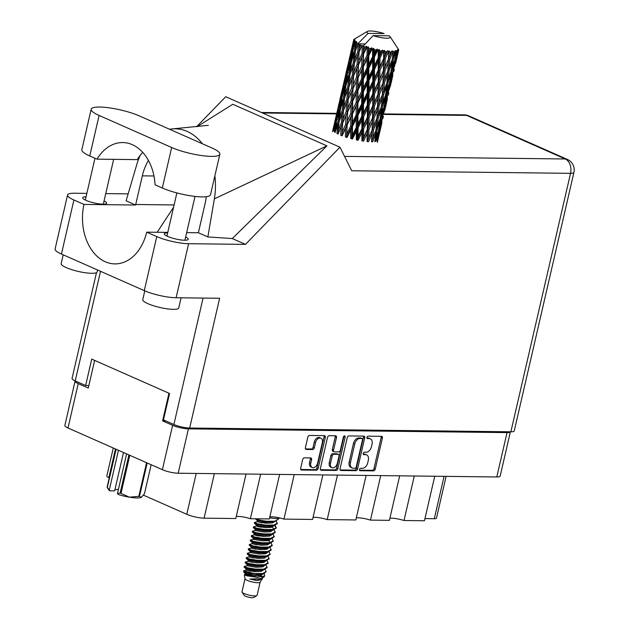 <?xml version="1.0" encoding="UTF-8"?>
<svg xmlns="http://www.w3.org/2000/svg" width="629" height="629" viewBox="0 0 629 629"><rect width="100%" height="100%" fill="white"/><g stroke="black" fill="none" stroke-linecap="round" stroke-linejoin="round"><path stroke-width="0.94" d="M320.892 438.201L319.634 437.65A4.843 3.239 113.8 0 0 318.746 437.462A4.843 3.239 113.8 0 0 314.288 442.045L315.538 442.596A4.843 3.239 113.8 0 1 319.996 438.012A4.843 3.239 113.8 0 1 320.892 438.201A4.843 3.239 113.8 0 1 322.323 442.674L317.59 463.156A4.843 3.239 113.8 0 1 312.243 467.551A4.843 3.239 113.8 0 1 310.812 463.078L311.599 459.665A1.808 1.211 113.8 0 0 311.064 457.991A1.808 1.211 113.8 0 0 310.734 457.92L304.334 457.849A1.808 1.211 113.8 0 0 302.667 459.555L300.654 468.283A1.808 1.211 113.8 0 0 301.189 469.957A1.808 1.211 113.8 0 0 301.519 470.028L316.473 470.201A1.808 1.211 113.8 0 0 318.14 468.495L325.319 437.383A1.808 1.211 113.8 0 0 324.784 435.708A1.808 1.211 113.8 0 0 324.454 435.638L309.499 435.465A1.808 1.211 113.8 0 0 307.833 437.179L305.403 447.722A1.808 1.211 113.8 0 0 305.938 449.389A1.808 1.211 113.8 0 0 306.268 449.46L312.668 449.538A1.808 1.211 113.8 0 0 314.335 447.824L315.538 442.596M344.535 435.873A1.266 0.849 113.8 0 0 343.371 437.076L340.336 450.207A1.808 1.211 113.8 0 1 338.669 451.921L334.431 451.874A1.808 1.211 113.8 0 1 334.093 451.803A1.808 1.211 113.8 0 1 333.559 450.128L336.476 437.517A1.808 1.211 113.8 0 0 335.933 435.842A1.808 1.211 113.8 0 0 335.603 435.771L329.203 435.693A1.808 1.211 113.8 0 0 327.536 437.407L320.358 468.519A1.808 1.211 113.8 0 0 320.892 470.193A1.808 1.211 113.8 0 0 321.222 470.264L336.177 470.437A1.808 1.211 113.8 0 0 337.844 468.723L345.148 437.1A1.266 0.849 113.8 0 0 344.771 435.928A1.266 0.849 113.8 0 0 344.535 435.873M347.239 437.642L340.061 468.747A1.808 1.211 113.8 0 0 340.596 470.421A1.808 1.211 113.8 0 0 340.926 470.492L355.88 470.665A1.808 1.211 113.8 0 0 357.547 468.951L364.734 437.847A1.808 1.211 113.8 0 0 364.199 436.172A1.808 1.211 113.8 0 0 363.861 436.101L348.906 435.928A1.808 1.211 113.8 0 0 347.239 437.642M165.804 420.935L162.589 420.895L172.629 425.33A11.448 2.343 13 0 0 188.417 428.86L507.037 432.603A11.448 2.343 13 0 0 510.386 431.793L500.165 476.114A11.448 2.343 -167 0 1 496.792 476.971L178.172 473.228A11.448 2.343 -167 0 1 162.384 469.698L67.987 427.995A11.448 2.343 -167 0 1 64.842 425.519L75.079 381.15A11.448 2.343 13 0 0 78.232 383.627L88.272 388.062L94.657 360.401M362.398 468.322L360.653 468.298A1.266 0.849 113.8 0 0 359.536 469.328A1.266 0.849 113.8 0 0 359.867 470.665A1.266 0.849 113.8 0 0 360.095 470.72L373.563 470.877A1.808 1.211 113.8 0 0 375.23 469.163L382.408 438.051A1.808 1.211 113.8 0 0 381.874 436.384A1.808 1.211 113.8 0 0 381.544 436.314L368.075 436.156A1.266 0.849 113.8 0 0 366.959 437.186A1.266 0.849 113.8 0 0 367.281 438.523A1.266 0.849 113.8 0 0 367.517 438.57L369.262 438.594A5.795 3.876 113.8 0 1 370.324 438.822A5.795 3.876 113.8 0 1 372.038 444.168L371.44 446.763A5.795 3.876 113.8 0 1 366.109 452.243L364.364 452.227A1.266 0.849 113.8 0 0 363.248 453.257A1.266 0.849 113.8 0 0 363.57 454.594A1.266 0.849 113.8 0 0 363.806 454.641L365.551 454.665A5.795 3.876 113.8 0 1 366.613 454.893A5.795 3.876 113.8 0 1 368.327 460.239L367.729 462.834A5.795 3.876 113.8 0 1 362.398 468.322M294.223 474.596L283.946 519.106L312.589 519.436L322.866 474.934M260.658 474.203L250.381 518.713L269.346 518.933L279.622 474.423M414.291 476.004L404.015 520.513L424.465 520.757L434.741 476.247M380.726 475.61L370.45 520.12L389.406 520.34L399.682 475.831M337.474 475.099L327.198 519.609L355.841 519.947L366.117 475.438M162.589 420.895L168.973 393.227M88.854 385.553L85.63 385.514L75.213 380.907A11.448 2.343 13 0 0 75.079 381.15M446.11 476.381L436.463 518.154A7.383 1.51 -167 0 1 434.293 518.713L424.96 518.603M214.371 473.653L204.095 518.162L235.781 518.54L246.057 474.03M143.491 495.172L186.774 514.294L196.209 473.44M115.461 448.972L108.841 477.639L109.249 477.82M269.81 516.896A11.078 2.264 -167 0 1 283.946 519.106M236.245 516.503A11.078 2.264 -167 0 1 250.381 518.713M204.095 518.162A12.556 2.563 -167 0 1 186.774 514.294M108.841 477.639A7.383 1.51 -167 0 1 106.812 476.043L113.283 448.005M389.878 518.312A11.078 2.264 -167 0 1 404.015 520.513M356.313 517.919A11.078 2.264 -167 0 1 370.45 520.12M313.061 517.408A11.078 2.264 -167 0 1 327.198 519.609M366.613 454.893L365.363 454.335A5.795 3.876 113.8 0 0 364.293 454.114L365.551 454.665M363.192 454.099L364.293 454.114M370.324 438.822L369.074 438.264A5.795 3.876 113.8 0 0 368.004 438.036L369.262 438.594M366.904 438.028L368.004 438.036M359.481 470.17L372.305 470.319A1.808 1.211 113.8 0 0 373.972 468.605L381.15 437.501A1.808 1.211 113.8 0 0 381.08 436.306M340.132 469.942L354.63 470.115A1.808 1.211 113.8 0 0 356.297 468.401L363.476 437.289A1.808 1.211 113.8 0 0 363.405 436.101M355.047 468.235A1.266 0.849 113.8 0 0 356.211 467.033L362.516 439.726A1.266 0.849 113.8 0 0 362.147 438.555A1.266 0.849 113.8 0 0 361.911 438.507L360.071 438.484A5.795 3.876 113.8 0 0 354.74 443.964L350.432 462.63A5.795 3.876 113.8 0 0 352.146 467.984A5.795 3.876 113.8 0 0 353.207 468.212L355.047 468.235M361.085 438.138A1.266 0.849 113.8 0 0 360.889 438.004A1.266 0.849 113.8 0 0 360.653 437.949L361.911 438.507M352.146 467.984L350.888 467.426A5.795 3.876 113.8 0 1 349.174 462.079L353.482 443.414A5.795 3.876 113.8 0 1 358.821 437.933L360.653 437.949M343.929 436.125A1.266 0.849 113.8 0 1 343.89 436.542L336.586 468.165A1.808 1.211 113.8 0 1 334.919 469.879L320.428 469.714M334.093 451.803L332.835 451.245A1.808 1.211 113.8 0 1 332.301 449.578L335.218 436.958A1.808 1.211 113.8 0 0 335.147 435.763M330.539 463.219A4.843 3.239 113.8 0 0 331.97 467.693A4.843 3.239 113.8 0 0 337.317 463.298L338.984 456.088A1.808 1.211 113.8 0 0 338.449 454.413A1.808 1.211 113.8 0 0 338.111 454.342L333.865 454.295A1.808 1.211 113.8 0 0 332.206 456.009L330.539 463.219L329.281 462.669A4.843 3.239 113.8 0 0 330.712 467.143L331.97 467.693M338.449 454.413L337.191 453.863A1.808 1.211 113.8 0 0 336.861 453.792L338.111 454.342M329.281 462.669L330.948 455.451A1.808 1.211 113.8 0 1 332.615 453.737L336.861 453.792M312.243 467.551L310.985 466.993A4.843 3.239 113.8 0 1 309.554 462.519L310.349 459.107A1.808 1.211 113.8 0 0 310.27 457.912M305.474 448.917L311.41 448.98A1.808 1.211 113.8 0 0 313.077 447.274L314.288 442.045M300.725 469.478L315.215 469.651A1.808 1.211 113.8 0 0 316.882 467.937L324.069 436.833A1.808 1.211 113.8 0 0 323.99 435.638M139.379 115.925A28.8 5.889 13 0 0 99.657 107.04A28.8 5.889 13 0 0 91.181 109.21A28.8 5.889 13 0 0 99.107 115.453L171.662 147.508A28.8 5.889 13 0 0 201.752 155.583A28.8 5.889 13 0 0 219.859 154.223A28.8 5.889 13 0 0 211.942 147.98L139.379 115.925M181.081 297.816L178.738 307.951A18.461 3.774 -167 0 1 173.305 309.342A18.461 3.774 -167 0 1 153.358 305.694A18.461 3.774 -167 0 1 142.767 299.648L144.796 290.857M97.581 270.006L97.141 271.909A18.461 3.774 -167 0 1 91.708 273.3A18.461 3.774 -167 0 1 71.761 269.652A18.461 3.774 -167 0 1 61.17 263.598L63.199 254.816M167.66 232.856A12.273 2.508 13 0 0 164.318 233.776A12.273 2.508 13 0 0 171.363 237.801A12.273 2.508 13 0 0 184.627 240.231A12.273 2.508 13 0 0 188.244 239.303A12.273 2.508 13 0 0 185.641 237.007M86.063 196.806A12.273 2.508 13 0 0 82.721 197.734A12.273 2.508 13 0 0 89.766 201.76A12.273 2.508 13 0 0 103.03 204.181A12.273 2.508 13 0 0 106.647 203.261A12.273 2.508 13 0 0 104.052 200.958M91.181 109.21L81.833 149.71A28.8 5.889 13 0 0 89.75 155.953L97.008 159.153A46.153 32.983 -89.3 0 1 122.71 142.555A46.153 32.983 -89.3 0 1 155.064 184.8L162.313 188A28.8 5.889 13 0 0 192.403 196.083A28.8 5.889 13 0 0 210.511 194.715L219.859 154.223M510.866 431.801L570.542 173.337A11.448 2.343 -167 0 0 573.907 172.472L514.239 430.936A11.448 2.343 -167 0 1 510.866 431.801L189.667 428.027L219.623 298.264L176.12 297.753A23.076 4.718 -167 0 1 144.285 290.637L61.438 254.037A23.076 4.718 -167 0 1 55.093 249.037L67.57 194.982A23.076 4.718 13 0 0 73.915 199.983L61.438 254.037M67.57 194.982A23.076 4.718 13 0 1 74.364 193.237L86.849 193.386M105.751 193.606L128.151 193.874M140.228 155.324A57.223 40.901 -89.3 0 0 136.768 164.594L126.099 200.832L135.605 205.023L83.964 204.417L73.915 199.983M144.285 290.637L156.77 236.583L146.722 232.148L167.762 232.392M156.77 236.583A23.076 4.718 13 0 0 188.598 243.706L245.475 244.374L232.298 238.548L207.861 236.944L198.363 232.754L186.656 232.612M197.089 126.688L232.785 104.257L326.931 145.849L214.355 198.866L207.861 236.944M232.298 238.548L326.931 145.849M245.475 244.374L339.974 147.194L225.74 96.732L196.562 126.743M100.514 271.296L75.213 380.907A11.448 2.343 -167 0 1 72.06 378.43L96.489 272.632M189.667 428.027A11.448 2.343 -167 0 1 173.879 424.496L163.461 419.897L169.555 393.487L91.724 359.104L85.63 385.514M339.974 147.194L351.713 170.766L570.542 173.337A11.448 8.177 90.7 0 0 565.274 158.98L466.608 115.39L383.847 114.423M83.964 204.417A46.153 32.983 -89.3 0 0 114.918 263.897A46.153 32.983 -89.3 0 0 146.722 232.148M173.565 207.271L157.171 232.266M206.281 196.696A46.153 32.983 90.7 0 1 205.101 203.576L198.489 232.227A46.153 32.983 90.7 0 1 198.363 232.754M214.355 198.866A57.223 40.901 -89.3 0 0 214.874 175.805M202.404 143.766A57.223 40.901 -89.3 0 0 172.519 128.89A57.223 40.901 -89.3 0 0 169.594 129.275M135.605 205.023A46.153 32.983 90.7 0 1 135.722 204.496L142.335 175.853A46.153 32.983 90.7 0 1 148.397 160.419M142.744 152.391A46.153 32.983 -89.3 0 0 137.279 159.624L97.008 159.153M245.011 578.719L241.976 591.858A7.752 1.588 13 0 0 242.071 592.219L244.131 595.356A4.985 1.022 13 0 0 245.436 596.206A4.985 1.022 13 0 0 250.161 597.526A4.985 1.022 13 0 0 253.629 597.55L256.844 595.632A7.752 1.588 13 0 0 257.088 595.349L260.123 582.21M242.071 592.219A7.752 1.588 13 0 0 244.115 593.54A7.752 1.588 13 0 0 251.458 595.6A7.752 1.588 13 0 0 256.844 595.632M245.027 578.656A7.752 1.588 13 0 0 245.027 578.798A7.752 1.588 13 0 0 247.158 580.339A7.752 1.588 13 0 0 254.949 582.47A7.752 1.588 13 0 0 260.076 582.273L262.505 578.145M269.613 517.777A12.737 2.602 13 0 0 279.889 517.974M245.106 574.639L249.815 575.653L244.98 574.497L244.311 574.772L246.827 575.794L257.355 577.359L264.667 575.952L263.779 577.178L261.239 578.609L249.878 579.057L256.42 580.496L262.356 579.136M264.667 575.952L264.353 574.088M246.576 572.233A11.259 2.304 13 0 0 250.098 573.53L243.879 572.272L243.635 570.896L246.576 572.233L254.548 573.554L262.615 573.506L266.169 571.596L265.037 569.316M257.403 574.293L243.635 570.896M262.01 522.833L257.175 521.677L254.525 522.424L254.344 523.218L257.623 524.366L265.595 525.679L273.662 525.64L277.224 523.729L276.217 520.891M254.391 522.518L257.748 523.815L265.729 525.129L273.788 525.089L277.35 523.179M255.311 518.768L258.637 519.963L266.617 521.276L274.684 521.237L278.238 519.326L278.443 518.445M258.904 518.807L258.771 519.412L256.608 518.783M250.098 573.53L262.49 574.057L263.755 573.79L266.169 571.604M265.092 565.18L262.246 566.981L255.917 567.256L247.008 565.699L244.359 566.438L244.099 567.114L247.464 568.38L255.437 569.701L263.504 569.654L267.058 567.751L266.051 564.913M244.225 566.532L247.59 567.83L255.563 569.151L263.63 569.103L267.191 567.201M252.866 562.444L248.03 561.296L245.373 562.035L245.2 562.837L248.479 563.977L256.451 565.298L264.518 565.251L268.08 563.348L267.066 560.51M245.247 562.129L248.604 563.427L256.577 564.748L264.644 564.7L268.206 562.798M253.88 558.041L249.045 556.893L246.395 557.632L246.214 558.434L249.493 559.574L257.465 560.895L265.532 560.848L269.094 558.945L268.088 556.107M246.261 557.726L249.619 559.024L257.599 560.345L265.658 560.297L269.22 558.395M268.119 552.058L265.296 553.772L258.967 554.055L250.059 552.49L247.409 553.237L247.228 554.031L250.507 555.171L258.488 556.492L266.554 556.453L270.108 554.542L269.102 551.704M247.276 553.331L250.641 554.621L258.613 555.942L266.68 555.902L270.234 553.992M255.909 549.243L251.073 548.087L248.424 548.834L248.243 549.628L251.529 550.776L259.502 552.089L267.569 552.05L271.123 550.139L270.116 547.301M248.29 548.928L251.655 550.226L259.628 551.539L267.695 551.499L271.256 549.589M256.931 544.84L252.095 543.692L249.438 544.431L249.265 545.225L252.543 546.373L260.516 547.686L268.583 547.647L272.145 545.736L271.13 542.906M249.312 544.525L252.669 545.823L260.642 547.136L268.709 547.096L272.271 545.186M271.185 538.77L268.347 540.57L262.01 540.846L253.11 539.289L250.46 540.028L250.2 540.704L253.558 541.97L261.53 543.291L269.597 543.244L273.159 541.341L272.153 538.503M250.326 540.122L253.684 541.42L261.664 542.741L269.723 542.693L273.285 540.791M258.959 536.034L254.124 534.886L251.474 535.625L251.293 536.427L254.572 537.567L262.552 538.888L270.619 538.841L274.173 536.938L273.167 534.1M251.341 535.719L254.706 537.017L262.678 538.338L270.745 538.29L274.299 536.388M273.222 529.972L270.376 531.764L264.046 532.04L255.138 530.483L252.488 531.222L252.308 532.024L255.594 533.164L263.567 534.485L271.634 534.438L275.188 532.535L274.181 529.697M252.355 531.316L255.72 532.614L263.693 533.935L271.759 533.887L275.321 531.985M260.996 527.236L256.16 526.08L253.503 526.827L253.33 527.621L256.608 528.761L264.581 530.082L272.648 530.043L276.21 528.132L275.195 525.294M276.241 527.849L274.629 525.459M253.377 526.921L256.734 528.211L264.707 529.532L272.774 529.492L276.335 527.582M261.806 562.79L259.746 561.823M264.778 553.866L263.016 552.977M265.792 549.463L264.038 548.574M266.885 540.783L264.833 539.816M267.828 540.657L266.067 539.768M269.935 527.574L267.875 526.607M270.879 527.456L269.118 526.567M359.222 48.417L359.45 44.706A23.076 4.718 13 0 0 360.016 44.966A23.076 4.718 13 0 0 360.606 45.217L359.222 48.417L357.807 77.351L357.178 139.866L358.098 136.391L358.027 127.876L361.848 120.17L361.903 128.662L358.098 136.391M353.773 72.005L354.355 63.293L357.524 55.769L357.06 64.496L353.773 72.005L352.358 100.947L351.768 138.624L352.46 135.093L352.437 126.484L356.211 118.865L356.266 127.467L352.46 135.093M348.324 95.592L348.906 86.888L352.075 79.372L351.611 88.091L348.324 95.592L346.587 137.138L347.2 124.872L350.817 117.324L350.746 125.997L347.066 133.545M342.876 119.195L343.458 110.476L346.626 102.967L346.17 111.671L342.876 119.195L341.964 135.51L342.656 123.15L345.997 115.626L345.691 124.345L342.255 131.854M338.009 134.071L341.177 126.555L340.721 135.266L342.105 135.809L345.588 128.285L345.415 136.973L347.027 137.484L350.738 129.92L350.746 138.553L352.484 139.001L356.297 131.351L356.368 139.897L358.129 140.251L361.919 132.499L361.934 140.92L362.477 140.802L363.625 137.366L363.625 128.969L367.367 121.138L367.305 129.503L363.625 137.366M354.465 39.069A23.076 4.718 13 0 0 354.386 39.116A23.076 4.718 13 0 0 354.08 39.336L354.056 39.485M353.647 40.091A23.076 4.718 13 0 0 353.679 40.453L352.853 43.723L353.647 40.091L354.795 39.202L353.75 39.737A23.076 4.718 13 0 1 353.805 39.651L354.08 39.336M353.844 40.869A23.076 4.718 13 0 0 353.907 40.979L352.586 48.551L350.361 56.17L353.844 40.869L354.866 40.004L353.679 40.453M354.245 41.428A23.076 4.718 13 0 0 354.685 41.868L353.655 45.099L354.245 41.428L355.11 40.429L353.907 40.979M355.283 42.355A23.076 4.718 13 0 0 355.464 42.489L354.552 50.116L351.855 57.664L353.058 49.015L355.283 42.355L356.093 41.412L354.685 41.868M356.226 43A23.076 4.718 13 0 0 357.044 43.495L355.825 46.695L356.761 41.899L355.464 42.489M364.836 43.944L358.216 43.865L358.554 43.008L357.044 43.495M358.554 43.008L368.099 33.384A11.998 2.453 13 0 1 367.273 31.45L354.386 39.116M368.099 33.384L384.067 33.573A11.998 2.453 13 0 0 367.273 31.45M379.311 133.977L381.96 122.513M376.464 140.574L377.526 140.668L379.696 132.208L377.376 142.429M379.68 131.595L379.696 132.208M384.751 110.397L387.409 98.918M383.399 116.334L382.825 118.834M380.427 128.693L378.194 137.122L379.531 129.307L381.937 120.902L380.427 128.693M374.562 141.242L375.749 141.431L378.383 133.096L377.117 140.943M378.375 131.202L378.383 133.096M377.549 138.372L378.194 137.122M379.531 129.307L378.391 129.165M381.921 119.604L381.937 120.902M381.08 125.454L381.394 124.841M382.975 117.073L381.913 116.978M385.129 108.007L385.137 108.62M358.035 44.022A23.076 4.718 13 0 0 358.318 44.172L357.767 51.822L354.662 59.338L355.432 50.642L358.216 43.865M359.45 44.706L358.318 44.172M361.927 45.76A23.076 4.718 13 0 0 362.296 45.909L362.037 53.559L358.593 61.076L359.002 52.372L361.927 45.76L360.606 45.217M373.123 35.601A11.998 2.453 13 0 0 385.428 38.141A11.998 2.453 13 0 0 390.145 36.726A11.998 2.453 13 0 0 389.092 35.79L373.123 35.601L363.24 46.082L362.296 45.909M390.2 86.802L392.85 75.331M388.84 92.754L388.274 95.238M385.876 105.098L383.635 113.542L384.979 105.711L387.385 97.306L385.876 105.098M382.566 117.348L380.089 125.737L381.198 117.827L383.832 109.509L382.566 117.348M378.91 129.527L376.205 137.822L377.093 129.865L379.955 121.601L378.91 129.527M372.966 138.097L373.469 129.991L376.716 121.877L376.079 129.951L371.448 141.509L372.698 141.777L375.757 133.592L374.931 141.58M363.727 46.444A23.076 4.718 13 0 0 365.142 46.939L363.633 50.147L363.57 45.225M366.715 47.458A23.076 4.718 13 0 0 367.139 47.6L367.084 55.218L363.405 62.766L363.538 54.094L366.715 47.458L366.715 46.302L365.142 46.939M368.783 48.095A23.076 4.718 13 0 0 370.371 48.551L368.775 51.782L368.303 46.805L367.139 47.6M372.093 49.015A23.076 4.718 13 0 0 372.557 49.133L372.604 56.689L368.806 64.315L368.775 55.698L372.093 49.015L371.825 47.812L370.371 48.551M374.31 49.565A23.076 4.718 13 0 0 375.961 49.95L374.334 53.213L374.31 49.565L373.54 48.252L372.557 49.133M377.722 50.328A23.076 4.718 13 0 0 378.194 50.422L378.241 57.884L374.436 65.613L374.365 57.09L377.722 50.328L377.219 49.101L375.961 49.95M379.947 50.76A23.076 4.718 13 0 0 381.559 51.043L379.955 54.353L379.947 50.76L378.957 49.455L378.194 50.422M383.258 51.311A23.076 4.718 13 0 0 383.706 51.374L383.643 58.725L379.963 66.588L379.971 58.182L383.258 51.311L382.566 50.092L381.559 51.043M385.341 51.594A23.076 4.718 13 0 0 386.827 51.767L385.294 55.14L385.341 51.594L384.209 50.336L383.706 51.374M388.345 51.908A23.076 4.718 13 0 0 388.738 51.94L388.47 59.165L385.027 67.169L385.231 58.906L388.345 51.908L387.511 50.713L386.827 51.767M390.161 52.034A23.076 4.718 13 0 0 391.419 52.081L390.004 55.509L390.161 52.034L388.966 50.831L388.738 51.94M392.669 52.089A23.076 4.718 13 0 0 392.983 52.081L392.425 59.165L389.312 67.327L389.815 59.212L392.669 52.089L391.765 50.933L391.419 52.081M394.108 52.034A23.076 4.718 13 0 0 395.051 51.955L393.793 55.454L394.108 52.034L392.936 50.91L392.983 52.081M395.956 51.822A23.076 4.718 13 0 0 396.176 51.782L395.248 58.741L392.543 67.044L393.44 59.079L395.956 51.822L395.051 50.729L395.051 51.955M396.915 51.602A23.076 4.718 13 0 0 397.497 51.397L396.427 54.959L396.915 51.602L395.861 50.579L396.176 51.782M397.992 51.146A23.076 4.718 13 0 0 398.102 51.067L394.532 66.352L395.869 58.528L397.992 51.146L397.158 50.123L397.497 51.397M398.424 50.768A23.076 4.718 13 0 0 398.605 50.454L397.732 54.07L398.424 50.768L397.559 49.848L398.102 51.067M397.96 49.148L398.605 50.454L397.96 49.148M398.66 50.084A23.076 4.718 13 0 0 398.652 49.982L398.534 49.581A23.076 4.718 13 0 0 398.361 49.266A23.076 4.718 13 0 0 398.299 49.18M375.827 130.628L375.757 133.592M375.088 140.11L376.205 137.822M377.093 129.865L375.867 129.637L377.455 126.225L378.147 118.173L381.198 110.004L380.372 117.985L377.455 126.225M379.971 119.14L379.955 121.601M379.185 127.53L380.089 125.737M381.198 117.827L380.002 117.647M383.824 107.606L383.832 109.509M382.998 114.785L383.635 113.542M384.979 105.711L383.839 105.57M387.362 96.017L387.385 97.306M386.528 101.859L386.843 101.245M388.423 93.485L387.354 93.391M390.578 84.404L390.585 85.017M395.649 63.199L398.299 51.743M394.289 69.159L393.715 71.659M391.324 81.495L389.084 89.947L390.428 82.108L392.826 73.727L391.324 81.495M388.014 93.768L385.538 102.134L386.646 94.248L389.28 85.914L388.014 93.768M384.358 105.931L381.654 114.234L382.542 106.27L385.396 98.006L384.358 105.931M363.625 128.969L362.587 128.591L362.477 140.802L363.601 141.163L367.257 133.277L367.084 141.564L368.563 141.682L371.967 133.655L371.511 141.792M373.469 129.991L372.226 129.7L371.841 136.147M371.881 130.533L368.688 137.948L368.885 129.692L372.431 121.719L371.967 133.655M378.147 118.173L376.897 117.914L376.716 121.877M381.276 107.032L381.198 110.004M380.537 116.514L381.654 114.234M382.542 106.27L381.316 106.042L382.904 102.629L383.588 94.594L386.646 86.401L385.821 94.405L382.904 102.629M385.42 95.561L385.396 98.006M384.633 103.934L385.538 102.134M386.646 94.248L385.451 94.067M389.272 84.003L389.28 85.914M388.447 91.197L389.084 89.947M390.428 82.108L389.288 81.967M392.811 72.429L392.826 73.727M391.969 78.263L392.292 77.65M393.864 69.89L392.803 69.803M396.018 60.809L396.034 61.422M393.455 70.173L390.979 78.546L392.087 70.652L394.729 62.318L393.455 70.173M389.807 82.328L387.094 90.647L387.991 82.666L390.845 74.419L389.807 82.328M381.528 106.356L378.414 114.517L378.917 106.395L382.165 98.281L381.528 106.356M376.96 118.197L373.665 126.287L374.011 118.087L377.408 110.067L376.96 118.197M368.885 129.692L367.706 129.338L367.336 141.36L368.688 137.948M367.305 129.503L367.706 129.338L367.257 133.277M374.011 118.087L372.785 117.765L372.226 129.7L373.665 126.287M372.533 117.969L368.956 125.918L369.05 117.568L372.698 109.69L372.431 121.719M378.917 106.395L377.675 106.104L377.282 112.56M377.337 106.93L374.129 114.36L374.334 106.089L377.88 98.124L377.408 110.067M376.897 117.914L378.414 114.517M383.588 94.594L382.346 94.334L382.165 98.281M386.725 83.437L386.646 86.401M385.986 92.935L387.094 90.647M387.991 82.666L386.764 82.438L388.352 79.034L389.036 70.998L392.095 62.806L391.269 70.81L388.352 79.034M390.868 71.965L390.845 74.419M390.082 80.339L390.979 78.546M392.087 70.652L390.9 70.472M394.721 60.415L394.729 62.318M393.896 67.594L394.532 66.352M395.869 58.528L394.737 58.387M397.418 54.676L397.732 54.07M386.977 82.753L383.863 90.922L384.366 82.8L387.606 74.702L386.977 82.753M382.401 94.609L379.114 102.684L379.452 94.507L382.857 86.464L382.401 94.609M361.903 128.662L362.587 128.591L361.919 132.499M369.05 117.568L367.926 117.206L367.706 129.338L368.956 125.918M367.375 117.324L363.617 125.132L363.578 116.656L367.367 108.911L367.375 117.324L367.926 117.206L367.367 121.138M374.334 106.089L373.154 105.743L372.785 117.765L374.129 114.36M372.753 105.908L369.066 113.778L369.074 105.373L372.816 97.542L372.753 105.908L373.154 105.743L372.698 109.69M379.452 94.507L378.233 94.177L377.675 106.104L379.114 102.684M377.982 94.389L374.404 102.315L374.491 93.988L378.147 86.094L377.88 98.124M384.366 82.8L383.124 82.501L382.731 88.956M382.778 83.335L379.578 90.765L379.782 82.493L383.32 74.544L382.857 86.464M382.346 94.334L383.863 90.922M389.036 70.998L387.794 70.739L387.606 74.702M392.174 59.841L392.095 62.806M391.427 69.339L392.543 67.044M393.44 59.079L392.205 58.859L393.793 55.454M395.523 56.752L396.427 54.959M387.849 71.014L384.563 79.097L384.901 70.912L388.305 62.869L387.849 71.014M358.027 127.876L357.186 127.49L356.297 131.351M363.578 116.656L362.626 116.271L362.587 128.591L363.617 125.132M361.817 116.302L357.995 123.992L357.932 115.406L361.738 107.763L361.817 116.302L362.626 116.271L361.848 120.17M369.074 105.373L368.028 104.988L367.926 117.206L369.066 113.778M367.352 105.067L363.546 112.803L363.476 104.28L367.289 96.575L367.352 105.067L368.028 104.988L367.367 108.911M374.491 93.988L373.374 93.619L373.154 105.743L374.404 102.315M372.824 93.745L369.066 101.536L369.019 93.076L372.816 85.308L372.824 93.745L373.374 93.619L372.816 97.542M379.782 82.493L378.603 82.147L378.233 94.177L379.578 90.765M378.202 82.313L374.514 90.183L374.522 81.77L378.257 73.963L378.202 82.313L378.603 82.147L378.147 86.094M384.901 70.912L383.674 70.59L383.124 82.501L384.563 79.097M383.431 70.794L379.845 78.727L379.94 70.393L383.596 62.499L383.32 74.544M389.815 59.212L388.573 58.914L388.179 65.361M388.219 59.755L388.305 62.869M387.794 70.739L389.312 67.327M352.437 126.484L351.847 126.115L350.738 129.92M356.266 127.467L357.186 127.49L357.995 123.992M357.932 115.406L357.209 115.028L356.211 118.865M363.476 104.28L362.634 103.895L362.626 116.271L363.546 112.803M361.714 103.871L357.909 111.506L357.885 102.881L361.659 95.278L361.714 103.871L362.634 103.895L361.738 107.763M369.019 93.076L368.067 92.691L368.028 104.988L369.066 101.536M367.257 92.715L363.444 100.388L363.381 91.818L367.187 84.168L367.257 92.715L368.067 92.691L367.289 96.575M374.522 81.77L373.477 81.393L373.374 93.619L374.514 90.183M372.793 81.463L368.987 89.216L368.924 80.677L372.738 72.988L372.793 81.463L373.477 81.393L372.816 85.308M379.94 70.393L378.815 70.023L378.603 82.147L379.845 78.727M378.273 70.149L374.514 77.941L374.467 69.481L378.257 61.713L378.273 70.149L378.815 70.023L378.257 73.963M385.231 58.906L384.044 58.56L383.674 70.59L385.027 67.169M383.643 58.725L384.044 58.56L383.596 62.499M388.966 50.831L388.573 58.914L390.004 55.509M356.195 114.958L352.437 122.553L352.476 113.888L356.179 106.332L356.195 114.958L357.209 115.028L357.909 111.506M347.2 124.872L346.909 124.55L345.588 128.285M350.746 125.997L351.847 126.115L352.437 122.553M352.476 113.888L352.036 113.542L350.817 117.324M357.885 102.881L357.296 102.519L356.179 106.332M363.381 91.818L362.658 91.441L362.634 103.895L363.444 100.388M361.636 91.37L357.885 98.957L357.925 90.309L361.628 82.729L361.636 91.37L362.658 91.441L361.659 95.278M368.924 80.677L368.083 80.292L368.067 92.691L368.987 89.216M367.155 80.268L363.358 87.918L363.326 79.285L367.1 71.69L367.155 80.268L368.083 80.292L367.187 84.168M374.467 69.481L373.516 69.096L373.477 81.393L374.514 77.941M372.706 69.119L368.893 76.801L368.822 68.223L372.635 60.573L372.706 69.119L373.516 69.096L372.738 72.988M379.971 58.182L378.925 57.805L378.815 70.023L379.963 66.588M378.241 57.884L378.925 57.805L378.257 61.713M384.209 50.336L384.044 58.56L385.294 55.14M356.195 102.401L352.515 109.957L352.649 101.277L356.258 93.729L356.195 102.401L357.296 102.519L357.885 98.957M350.864 113.377L347.287 120.925L347.546 112.214L351.037 104.697L350.864 113.377L352.036 113.542L352.515 109.957M342.64 123.433L341.177 126.555M345.691 124.345L346.909 124.55L347.287 120.925M347.546 112.214L345.997 115.626M352.649 101.277L352.358 100.947L351.037 104.697M357.925 90.309L357.476 89.963L356.258 93.729M363.326 79.285L362.744 78.916L362.658 91.441L363.358 87.918M361.644 78.798L357.956 86.37L358.098 77.674L361.706 70.149L361.644 78.798L362.744 78.916L361.628 82.729M368.822 68.223L368.107 67.846L368.083 80.292L368.893 76.801M367.084 67.775L363.326 75.362L363.365 66.713L367.077 59.134L367.084 67.775L368.107 67.846L367.1 71.69M374.365 57.09L373.524 56.712L373.516 69.096L374.436 65.613M372.604 56.689L373.524 56.712L372.635 60.573M378.957 49.455L378.925 57.805L379.955 54.353M356.313 89.798L352.735 97.322L352.995 88.626L356.486 81.102L356.313 89.798L357.476 89.963L357.956 86.37M351.139 100.742L347.695 108.267L348.104 99.555L351.446 92.031L351.139 100.742L352.358 100.947L352.735 97.322M348.089 99.83L346.626 102.967M341.429 122.608L338.316 130.117L339.086 121.428L342.066 113.888L341.429 122.608L342.671 122.891L340.069 129.157M335.021 132.381L337.781 124.841L336.947 133.537L338.19 133.843L338.316 130.117M339.015 122.128L337.781 124.841M342.396 109.933L339.487 117.474L340.47 108.786L343.23 101.253L342.396 109.933L343.631 110.248L342.066 113.888M346.17 111.671L347.412 111.915L347.695 108.267M352.995 88.626L351.446 92.031M358.098 77.674L357.807 77.351L356.486 81.102M363.365 66.713L362.925 66.367L362.744 78.916L363.326 75.362M361.761 66.202L358.184 73.735L358.444 65.031L361.934 57.506L361.761 66.202L362.925 66.367L361.706 70.149M368.775 55.698L368.185 55.336L368.107 67.846L368.806 64.315M367.084 55.218L368.185 55.336L367.077 59.134M373.54 48.252L373.524 56.712L374.334 53.213M356.588 77.147L353.144 84.679L353.553 75.952L356.887 68.451L356.588 77.147L357.807 77.351L358.184 73.735M353.537 76.235L352.075 79.372M346.87 99.012L343.764 106.529L344.535 97.825L347.515 90.293L346.87 99.012L348.12 99.288L345.518 105.57M338.213 120.902L335.516 128.442L336.719 119.801L339.259 112.221L338.213 120.902L339.416 121.24L339.487 117.474M333.307 130.848L335.619 123.245L334.337 131.886L335.493 132.239M336.46 121.523L335.619 123.245M335.509 131.005L335.516 128.442M340.32 109.989L339.259 112.221M344.464 98.533L343.23 101.253M343.631 110.248L343.764 106.529M347.845 86.354L344.936 93.878L345.911 85.206L348.678 77.65L347.845 86.354L349.079 86.66L347.515 90.293M351.611 88.091L352.853 88.335L353.144 84.679M358.444 65.031L356.887 68.451M363.538 54.094L362.925 66.367L363.405 62.766M362.037 53.559L363.248 53.764L361.934 57.506M368.303 46.805L368.185 55.336L368.775 51.782M358.986 52.663L357.524 55.769M352.319 75.409L349.213 82.942L349.983 74.23L352.955 66.713L352.319 75.409L353.569 75.692L350.966 81.967M343.654 97.306L340.957 104.854L342.168 96.206L344.708 88.626L343.654 97.306L344.865 97.637L344.936 93.878M339.786 108.282L337.317 115.878L338.756 107.252L341.06 99.657L339.786 108.282L340.942 108.644M336.248 119.329L334.015 126.94L337.765 110.72L336.248 119.329L337.333 119.707M332.993 129.566L334.809 121.861L333.055 130.415L334.054 130.801M335.1 121.303L334.809 121.861M334.046 128.363L334.015 126.94M338.355 109.54L337.765 110.72M337.341 117.906L337.317 115.878M341.909 97.927L341.06 99.657M340.957 107.41L340.957 104.854M345.769 86.401L344.708 88.626M349.913 74.937L348.678 77.65M349.079 86.66L349.213 82.942M353.286 62.758L350.377 70.283L351.359 61.611L354.127 54.055L353.286 62.758L354.528 63.065L352.955 66.713M357.06 64.496L358.302 64.74L358.593 61.076M363.562 45.343L363.248 53.764L363.633 50.147M349.103 73.703L346.406 81.267L347.609 72.602L350.149 65.039L349.103 73.703L350.314 74.041L350.377 70.283M345.235 84.703L342.766 92.274L344.205 83.673L346.508 76.054L345.235 84.703L346.39 85.057M341.696 95.734L339.463 103.36L343.206 87.124L341.696 95.734L342.781 96.103M338.504 106.82L336.515 114.502L340.258 98.273L338.504 106.82L339.503 107.205M338.433 105.971L338.882 104.021M337.097 111.813L334.306 123.937M336.531 115.209L336.515 114.502M340.548 97.715L340.258 98.273M339.487 104.768L339.463 103.36M343.804 85.953L343.206 87.124M342.789 94.303L342.766 92.274M347.357 74.332L346.508 76.054M346.406 83.83L346.406 81.267M351.21 62.814L350.149 65.039M355.361 51.35L354.127 54.055M354.528 63.065L354.662 59.338M357.767 51.822L359.017 52.105L356.415 58.371M350.683 61.107L348.214 68.687L349.645 60.077L351.957 52.459L350.683 61.107L351.831 61.461M347.145 72.131L344.912 79.765L348.655 63.545L347.145 72.131L348.23 72.508M343.953 83.24L341.964 90.898L345.706 74.678L343.953 83.24L344.951 83.618M343.882 82.391L344.322 80.441M342.546 88.217L339.746 100.349M341.979 91.606L341.964 90.898M345.997 74.112L345.706 74.678M344.936 81.188L344.912 79.765M349.252 62.365L348.655 63.545M348.238 70.707L348.214 68.687M352.806 50.737L351.957 52.459M351.855 60.227L351.855 57.664M354.552 50.116L355.755 50.454L355.825 46.695M349.394 59.645L347.405 67.311L351.155 51.083L349.394 59.645L350.4 60.022M349.331 58.796L349.771 56.838M347.994 64.63L345.195 76.754M347.428 68.018L347.405 67.311M351.446 50.517L351.155 51.083M350.384 57.585L350.361 56.17M352.586 48.551L353.671 48.92M353.679 47.12L353.655 45.099M353.435 41.034L350.644 53.158M352.869 44.431L352.853 43.723M256.42 580.496L259.203 580.182L262.049 578.342M261.703 577.186L260.791 576.14M260.335 575.755L259.069 574.89M250.829 571.25L245.994 570.102L254.902 571.659L261.232 571.376L264.07 569.583M248.03 561.296L256.931 562.853L263.268 562.578L266.091 560.856M266.429 549.345L265.171 548.48M252.095 543.692L260.996 545.249L267.333 544.966L270.171 543.173M270.132 542.623L268.921 540.924M268.465 540.547L267.199 539.674M254.124 534.886L263.032 536.443L269.361 536.167L272.184 534.446M256.16 526.08L265.061 527.645L271.398 527.361L274.22 525.647M249.878 579.057L253.117 579.364L261.239 578.609M262.309 577.076L260.076 574.277M255.209 571.675L251.081 570.149M244.178 567.232L246.238 569.064L255.154 570.558L261.483 570.283L264.77 569.387M263.488 566.635L262.615 565.856M246.214 558.434L248.274 560.258L257.182 561.752L263.52 561.477L266.806 560.588M248.243 549.628L250.303 551.452L259.219 552.954L265.548 552.671L268.835 551.782M267.553 549.031L266.68 548.244M250.279 540.822L252.339 542.654L261.247 544.148L267.584 543.873L270.871 542.976M269.582 540.225L268.717 539.446M252.308 532.024L254.368 533.848L257.017 534.564L263.284 535.342L269.613 535.067L271.413 534.469M254.344 523.218L256.396 525.042L259.054 525.758L265.312 526.544L271.649 526.261L273.45 525.671M244.98 574.497L253.88 576.062L260.217 575.779L263.056 573.955M263.378 562.554L262.12 561.681M249.045 556.893L257.945 558.45L264.282 558.175L267.121 556.382M265.414 553.748L264.149 552.883M251.073 548.087L259.981 549.652L266.311 549.369L269.149 547.576M271.508 527.338L270.25 526.473M257.175 521.677L266.075 523.242L272.412 522.958L275.25 521.166M243.879 572.272L245.224 573.459L247.873 574.175L254.14 574.961L260.469 574.678L263.755 573.79M245.2 562.837L247.252 564.661L256.168 566.155L262.505 565.88L265.792 564.991M265.108 564.622L265.328 564.158M264.502 562.232L263.637 561.453M247.228 554.031L249.288 555.855L258.204 557.349L264.534 557.074L267.82 556.185M266.539 553.434L265.666 552.647M249.265 545.225L251.317 547.049L260.233 548.551L266.57 548.268L269.857 547.379M251.293 536.427L253.353 538.251L262.269 539.745L268.599 539.47L271.885 538.581M270.604 535.822L269.731 535.043M253.33 527.621L255.382 529.445L264.298 530.939L270.635 530.664L273.922 529.775M273.238 529.414L273.473 528.84L271.767 526.237M266.382 523.257L262.262 521.732M257.143 521.7L257.395 520.6L266.334 522.141L272.664 521.858L275.95 520.969M361.848 45.477L359.017 52.105M366.715 46.302L353.569 75.692M371.825 47.812L348.12 99.288M377.219 49.101L357.476 89.963L342.671 122.891M382.566 50.092L341.964 135.51M387.511 50.713L373.477 81.393L346.587 137.138M388.573 58.914L373.374 93.619L351.768 138.624M383.124 82.501L373.154 105.743L357.178 139.866M377.675 106.104L362.477 140.802M372.226 129.7L367.336 141.36M129.794 455.302L121.004 493.403A19.656 4.018 -167 0 1 120.1 493.144L117.474 493.443L126.61 453.894M120.1 493.144L128.929 454.916M116.129 449.263L107.3 487.491L109.847 490.817A17.258 3.53 -167 0 1 108.636 489.669L107.072 487.247L115.87 449.153M117.474 493.443L118.008 494.418A17.258 3.53 -167 0 0 129.377 497.169L138.805 496.36L146.573 462.716M121.004 493.403L129.377 497.169A17.258 3.53 -167 0 0 141.446 497.311L141.533 497.264A17.258 3.53 -167 0 1 141.525 497.264A17.258 3.53 -167 0 1 141.446 497.311L144.473 493.679L151.157 464.737M147.178 462.983L139.473 496.367L141.446 497.311M139.473 496.367A19.656 4.018 -167 0 1 138.805 496.36M123.504 452.526L114.651 490.872L109.847 490.817M114.903 489.794A11.078 2.264 -167 0 1 118.401 489.441M118.449 450.293L109.32 489.842M496.792 476.971L507.037 432.603M188.417 428.86L178.172 473.228M162.384 469.698L172.629 425.33M78.232 383.627L67.987 427.995M434.293 518.713L444.074 476.357M363.381 454.452L363.806 454.641M367.092 438.382L367.517 438.57M381.15 437.501L382.408 438.051M373.972 468.605L375.23 469.163M372.305 470.319L373.563 470.877M359.67 470.531L360.095 470.72M363.476 437.289L364.734 437.847M356.297 468.401L357.547 468.951M354.63 470.115L355.88 470.665M340.32 470.225L340.926 470.492M358.821 437.933L360.071 438.484M353.482 443.414L354.74 443.964M349.174 462.079L350.432 462.63M334.919 469.879L336.177 470.437M320.617 469.989L321.222 470.264M335.218 436.958L336.476 437.517M332.301 449.578L333.559 450.128M343.89 436.542L345.148 437.1M336.586 468.165L337.844 468.723M332.615 453.737L333.865 454.295M330.948 455.451L332.206 456.009M310.349 459.107L311.599 459.665M309.554 462.519L310.812 463.078M313.077 447.274L314.335 447.824M311.41 448.98L312.668 449.538M305.655 449.192L306.268 449.46M324.069 436.833L325.319 437.383M316.882 467.937L318.14 468.495M315.215 469.651L316.473 470.201M300.914 469.761L301.519 470.028M344.55 156.385L565.274 158.98A11.448 7.658 113.8 0 1 567.382 159.428L468.715 115.838A11.448 7.658 113.8 0 0 466.608 115.39A11.448 8.177 90.7 0 0 464.226 114.863L383.957 113.92M336.609 113.865L262.56 113M173.879 424.496L203.065 298.075M188.598 243.706L176.12 297.753M153.956 175.986L142.335 175.853M174.099 204.952L135.722 204.496M162.313 188L171.662 147.508M89.75 155.953L99.107 115.453M360.889 438.004L362.147 438.555M94.963 158.249L85.316 200.03M176.875 192.922L166.913 236.079M208.348 125.313L172.519 128.89M336.727 113.369L261.397 112.481M468.715 115.838A11.448 11.448 0 0 0 464.226 114.863M573.907 172.472A11.448 11.448 0 0 0 567.382 159.428M195.014 196.413L184.902 240.231M113.66 159.349L103.305 204.189M245.027 578.798L244.311 574.772M380.175 130.305L381.127 126.209M385.624 106.718L386.576 102.606M391.073 83.114L392.016 79.01M390.145 36.726L398.361 49.266M396.522 59.519L397.465 55.431M332.489 131.72L333.433 127.616M335.131 120.257L336.232 115.5M340.58 96.662L341.681 91.897M346.029 73.058L347.129 68.302M351.477 49.471L352.57 44.722M243.832 570.707L245.994 570.102L246.214 569.025M247.991 561.32L248.251 560.219M250.028 552.514L250.279 551.413M252.056 543.715L252.315 542.615M254.092 534.909L254.344 533.809M256.121 526.103L256.38 525.003M270.328 534.894L272.9 534.178M272.365 526.096L274.936 525.372M244.948 574.521L245.2 573.42M246.977 565.723L247.236 564.622M249.013 556.917L249.265 555.816M251.042 548.111L251.301 547.01M253.078 539.312L253.33 538.212M255.107 530.506L255.366 529.406M257.418 520.639L255.358 518.815"/></g></svg>

